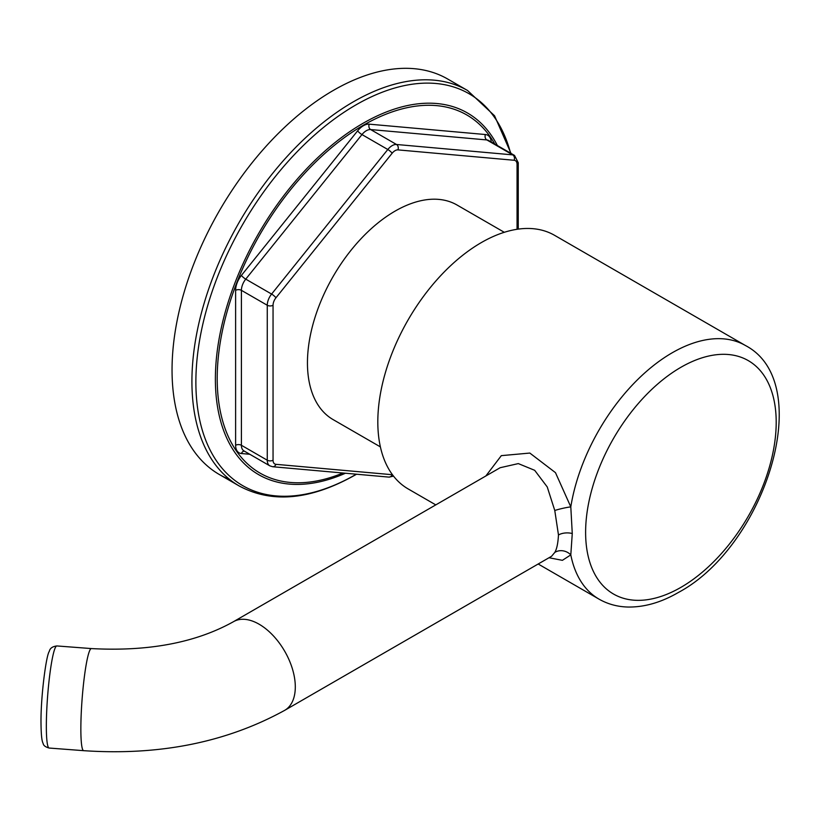 <?xml version="1.0" encoding="UTF-8"?>
<svg xmlns="http://www.w3.org/2000/svg" width="820" height="820" viewBox="0 0 820 820"><rect width="100%" height="100%" fill="white"/><g stroke="black" fill="none" stroke-linecap="round" stroke-linejoin="round"><path stroke-width="1.23" d="M219.34 474.513L239.214 485.983A228.339 131.835 -60 0 1 204.211 303.01A228.339 131.835 -60 0 1 353.379 101.803A228.339 131.835 -60 0 1 467.543 90.487L447.679 79.017A228.339 131.835 120 0 0 333.504 90.323A228.339 131.835 120 0 0 184.336 291.541A228.339 131.835 120 0 0 219.34 474.513A228.339 131.835 120 0 0 229.713 479.495M380.388 446.89L333.104 419.594A123.892 71.535 -60 0 1 307.449 362.87A123.892 71.535 -60 0 1 361.528 238.189A123.892 71.535 -60 0 1 456.996 205L504.29 232.296M549.021 557.743L562.397 560.326L570.802 554.884L572.268 533.533L570.802 506.883A146.421 84.542 -60 0 1 672.236 352.764A146.421 84.542 -60 0 1 745.441 345.517L554.566 235.32A146.421 84.542 120 0 0 481.36 242.566A146.421 84.542 120 0 0 385.697 371.593A146.421 84.542 120 0 0 408.145 488.925L435.779 504.884M551.583 556.257L554.771 552.434C556.77 549.195 558 543.373 558.471 534.968L554.771 510.481A12.29 1.302 -13.1 0 1 570.802 506.883L555.478 472.658L529.822 453.06L501.327 455.643L485.85 475.979M554.771 510.481L547.247 486.957L534.671 470.311L518.312 463.597L500.159 467.718L233.505 621.673C195.877 642.685 148.512 651.654 91.43 648.579A51.199 5.463 -85.7 0 0 84.48 675.885A51.199 5.463 -85.7 0 0 80.852 728.929A51.199 5.463 -85.7 0 0 83.66 750.669C159.428 755.794 226.443 742.356 284.694 710.345A51.199 29.561 -120 0 0 295.303 686.904A51.199 29.561 -120 0 0 272.957 635.387A51.199 29.561 -120 0 0 233.505 621.673M494.737 144.002A206.763 119.371 120 0 0 363.414 125.204A206.763 119.371 120 0 0 217.566 366.376A206.763 119.371 120 0 0 342.934 473.007M491.18 141.952A16.38 9.461 120 0 0 485.409 134.531L369.205 124.158A16.38 9.461 120 0 0 357.622 130.841L241.408 275.407A16.38 9.461 120 0 0 235.617 290.331L235.617 445.28A16.38 9.461 120 0 0 241.408 453.521L249.782 454.27M497.381 145.529A208.813 120.56 120 0 0 363.024 123.307A208.813 120.56 120 0 0 215.639 368.733A208.813 120.56 120 0 0 345.456 473.232M356.321 474.196A226.289 130.646 -60 0 1 355.89 474.452A226.289 130.646 -60 0 1 195.877 382.069A226.289 130.646 -60 0 1 355.89 104.919A226.289 130.646 -60 0 1 510.583 153.155M235.617 290.331A4.1 2.368 180 0 1 241.408 290.331L241.408 445.28A12.29 7.093 120 0 0 243.96 450.908L269.8 465.832A12.29 7.093 120 0 1 267.258 460.204L241.408 445.28A4.1 2.368 180 0 0 235.617 445.28M241.408 275.407A4.1 0.861 -141.2 0 0 245.754 279.138A12.29 7.093 120 0 0 241.408 290.331L267.258 305.255L267.258 460.204A4.1 2.368 180 0 0 273.05 460.204A8.19 4.725 120 0 0 275.95 464.325L392.155 474.698A8.19 4.725 120 0 0 392.442 474.718M357.622 130.841A4.1 0.861 -141.2 0 0 361.968 134.572L245.754 279.138L271.604 294.062A12.29 7.093 120 0 0 267.258 305.255A4.1 2.368 180 0 0 273.05 305.255L273.05 460.204M369.205 124.158A4.1 3.229 -84.9 0 0 370.65 129.56A12.29 7.093 120 0 0 361.968 134.572L387.809 149.496L271.604 294.062A4.1 0.861 -141.2 0 1 275.95 297.793A8.19 4.725 120 0 0 273.05 305.255M485.409 134.531A4.1 3.229 -84.9 0 0 486.854 139.943L370.65 129.56L396.501 144.484A12.29 7.093 120 0 0 387.809 149.496A4.1 0.861 -141.2 0 1 392.155 153.227L275.95 297.793M517.051 229.292L517.051 164.389A8.19 4.725 120 0 0 514.15 160.269A4.1 3.229 -84.9 0 0 512.705 154.867A12.29 7.093 120 0 1 514.509 155.421L488.658 140.497A12.29 7.093 120 0 0 486.854 139.943L512.705 154.867L396.501 144.484A4.1 3.229 -84.9 0 1 397.946 149.886A8.19 4.725 120 0 0 392.155 153.227M241.408 453.521A4.1 3.229 95.1 0 1 244.309 451.102M514.15 160.269L397.946 149.886M517.051 164.389A4.1 2.368 0 0 0 518.25 162.719L518.25 229.118M392.155 474.698A4.1 3.229 95.1 0 1 388.895 477.107L272.691 466.734L269.8 465.832M275.95 464.325A4.1 3.229 95.1 0 1 272.691 466.734M538.176 563.996L599.02 599.133A146.421 84.542 -60 0 1 570.802 554.884A12.29 10.783 28.1 0 0 554.771 552.434M680.907 367.298A134.767 77.808 -60 0 1 776.202 422.31A134.767 77.808 -60 0 1 680.907 587.366A134.767 77.808 -60 0 1 585.613 532.354A134.767 77.808 -60 0 1 680.907 367.298M572.268 533.533A12.29 7.093 0 0 0 558.471 534.968M56.908 645.945C52.459 646.467 49.917 648.292 49.292 651.418C46.238 654.913 40.703 696.59 41 722.789C41.164 738.564 42.271 741.741 43.194 743.637C43.491 745.534 45.479 746.999 49.149 748.045A51.199 5.463 -85.7 0 1 46.34 726.305A51.199 5.463 -85.7 0 1 49.969 673.251A51.199 5.463 -85.7 0 1 56.908 645.945L91.43 648.579M467.543 90.487L494.552 115.774L511.024 153.412M356.556 474.216L355.429 474.872C310.913 499.985 272.168 503.685 239.214 485.983M514.509 155.421L518.25 162.719M393.538 476.153L388.895 477.107M745.441 345.517C817.109 382.991 765.285 546.243 678.376 592.481C661.094 602.505 644.172 607.353 627.597 607.025C617.204 606.708 607.681 604.073 599.02 599.133M551.358 556.39L284.694 710.345M49.149 748.045L83.66 750.669"/></g></svg>
